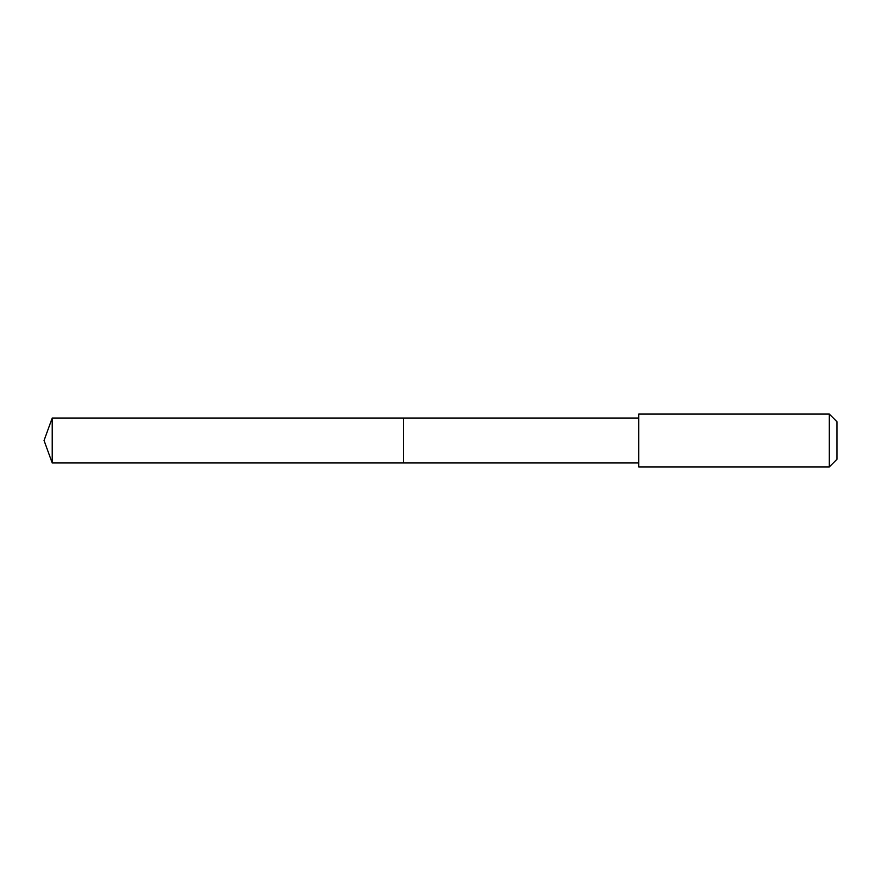<?xml version="1.0" encoding="UTF-8"?>
<svg xmlns="http://www.w3.org/2000/svg" width="881" height="881" viewBox="0 0 881 881"><rect width="100%" height="100%" fill="white"/><g stroke="black" fill="none" stroke-linecap="round" stroke-linejoin="round"><path stroke-width="1.32" d="M403.498 421.349L403.498 418.035L52.221 418.035L52.221 462.966L403.498 462.966L403.498 418.035L638.714 418.035L638.714 462.966L403.498 462.966L403.498 421.349M638.725 414.07L638.725 466.93L829.318 466.93L829.318 414.07L638.725 414.07L638.714 418.035M829.318 414.07L836.95 421.702L836.95 459.298L829.318 466.93M403.498 462.966L52.221 462.966L44.05 440.5L52.221 462.966M44.05 440.5L52.221 418.035M638.714 462.966L638.725 466.93"/></g></svg>
